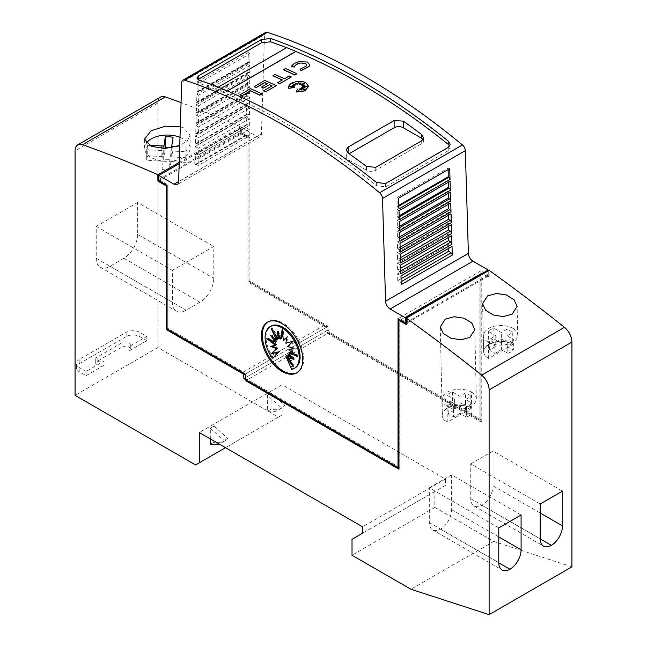 <?xml version="1.0" encoding="UTF-8"?>
<svg xmlns="http://www.w3.org/2000/svg" width="647" height="647" viewBox="0 0 647 647"><rect width="100%" height="100%" fill="white"/><g stroke="black" fill="none" stroke-linecap="round" stroke-linejoin="round"><path stroke-width="0.49" stroke-dasharray="3.23 2.43" d="M449.657 146.044L450.102 147.742L448.201 150.719L385.628 186.837L376.392 185.738A650.631 375.64 -120 0 0 287.616 124.499A650.631 375.64 -120 0 0 224.105 92.917L224.105 92.812A650.631 375.64 -120 0 0 214.901 89.084L286.67 47.652M214.901 89.197A650.631 375.64 -120 0 0 198.831 83.228L196.906 81.312L197.974 79.541M298.744 61.7L307.398 62.112L309.687 64.805M288.546 87.094L289.306 85.056L291.482 83.228L294.749 81.918L298.59 81.344L302.44 81.603L305.699 82.662L308.635 86.383M179.987 137.277A22.774 13.15 180 0 1 183.408 138.895A22.774 13.15 180 0 1 190.081 148.195A22.774 13.15 180 0 1 176.024 160.343A22.774 13.15 180 0 1 151.204 157.488A22.774 13.15 180 0 1 144.54 148.195A22.774 13.15 180 0 1 146.254 143.181M180.311 126.78L183.408 127.774L190.081 135.183L187.298 140.836L179.737 145.51M483.616 351.386A17.243 9.956 180 0 0 488.663 358.43A17.243 9.697 178.7 0 1 483.616 351.766A17.243 9.697 178.7 0 1 488.663 344.714A17.243 9.697 178.7 0 1 513.047 344.35L512.869 328.312A17.243 9.956 0 0 0 494.138 326.282A17.243 9.956 0 0 0 483.616 335.453A17.243 9.956 0 0 0 488.485 342.384L488.663 358.43L513.047 344.35A17.243 9.956 180 0 0 494.259 342.19A17.243 9.956 180 0 0 483.616 351.386L483.616 335.453M512.869 328.312C515.991 330.229 517.616 332.493 517.746 335.122C517.721 337.904 516.039 340.29 512.699 342.287C504.676 346.096 496.605 346.129 488.485 342.384M442.208 415.139A17.243 9.956 180 0 0 447.255 422.176A17.243 9.697 178.7 0 1 442.208 415.511A17.243 9.697 178.7 0 1 447.263 408.459A17.243 9.697 178.7 0 1 471.639 408.095L471.461 392.058A17.243 9.956 0 0 0 452.738 390.028A17.243 9.956 0 0 0 442.208 399.199A17.243 9.956 0 0 0 447.085 406.138L447.255 422.176L471.639 408.095A17.243 9.956 180 0 0 452.851 405.944A17.243 9.956 180 0 0 442.208 415.139L442.208 399.199M471.461 392.058C474.591 393.974 476.216 396.247 476.338 398.875C476.321 401.65 474.631 404.043 471.291 406.041C463.268 409.842 455.197 409.875 447.085 406.138M509.593 330.407A12.366 7.133 180 0 1 512.278 332.728L506.973 335.793L513.354 339.473A14.315 8.265 180 0 1 507.838 342.667L501.457 338.988L494.898 342.773A12.366 7.133 180 0 1 492.286 341.624A12.366 7.133 180 0 1 489.601 339.303L495.796 335.72L488.348 331.426A14.315 8.265 180 0 1 493.871 328.239L501.312 332.534L506.981 329.25A12.366 7.133 180 0 1 509.593 330.407M493.871 328.239L493.871 338.866L501.312 343.153L506.981 339.877A12.366 7.133 0 0 1 509.593 341.034A12.366 7.133 0 0 1 512.278 343.347L512.278 332.728M495.796 335.72L495.796 346.347L489.601 349.922A12.366 7.133 0 0 0 492.286 352.243A12.366 7.133 0 0 0 494.898 353.399L494.898 342.773M468.193 394.152A12.366 7.133 180 0 1 470.87 396.474L465.565 399.539L471.954 403.227A14.315 8.265 180 0 1 466.438 406.413L460.049 402.733L453.49 406.526A12.366 7.133 180 0 1 450.878 405.37A12.366 7.133 180 0 1 448.193 403.049L454.388 399.466L446.948 395.18A14.315 8.265 180 0 1 452.463 391.985L459.904 396.279L465.573 393.004A12.366 7.133 180 0 1 468.193 394.152M452.463 391.985L452.463 402.612L459.904 406.906L465.573 403.623A12.366 7.133 0 0 1 468.193 404.779A12.366 7.133 0 0 1 470.87 407.1L470.87 396.474M454.388 399.466L454.388 410.093L448.193 413.676A12.366 7.133 0 0 0 450.878 415.997A12.366 7.133 0 0 0 453.49 417.145L453.49 406.526M86.108 375.697L86.108 371.443L104.046 361.091A4.877 2.814 180 0 1 97.147 361.091A4.877 2.814 180 0 1 95.716 359.093A4.877 2.814 180 0 1 97.147 357.104L121.992 342.756A4.877 2.814 180 0 1 128.89 342.756A4.877 2.814 180 0 1 130.322 344.754A4.877 2.814 180 0 1 128.89 346.743L128.89 350.998A4.877 2.814 0 0 0 130.322 349A4.877 2.814 0 0 0 128.89 347.01A4.877 2.814 0 0 0 121.992 347.01L97.147 361.349A4.877 2.814 0 0 0 95.716 363.347A4.877 2.814 0 0 0 97.147 365.337A4.877 2.814 0 0 0 104.046 365.337L86.108 375.697L79.209 371.71L79.209 367.464A9.762 5.637 180 0 1 76.346 363.477A9.762 5.637 180 0 1 79.209 359.489L126.133 332.404A9.762 5.637 180 0 1 139.938 332.404L146.837 336.383L128.89 346.743M267.923 321.931A29.277 16.903 60 0 1 268.376 321.648A29.277 16.903 60 0 1 283.014 323.104A29.277 16.903 60 0 1 302.141 348.903A29.277 16.903 60 0 1 297.652 372.365A29.277 16.903 60 0 1 297.183 372.615M295.113 367.908A24.109 13.919 60 0 1 292.525 368.871L291.611 369.397M276.423 344.73L270.592 346.42M271.514 345.886L272.023 346.08M273.584 357.928A24.109 13.919 60 0 1 271.004 326.153M292.525 368.871L286.815 355.688M290.495 360.969L294.07 366.113L293.156 366.647M294.07 366.113L288.675 354.613M291.651 356.926L294.595 359.214L293.681 359.748M294.595 359.214L289.686 352.38M295.056 354.564L298.639 356.028L297.717 356.554M298.639 356.028L289.686 349.34M293.164 348.515L294.595 348.175L293.681 348.709M294.595 348.175L288.675 345.943L287.761 346.468M288.675 345.943L293.156 341.204M294.07 340.67L285.893 343.242M286.815 342.708L287.834 336.464L286.92 336.998M287.834 336.464L286.831 337.532M284.373 340.136L283.054 329.04L282.132 329.574M283.054 329.04L282.529 332.873M281.736 338.616L278.275 330.94L277.353 331.474M278.275 330.94L278.784 334.645M279.302 338.373L272.039 327.948L271.117 328.482M272.039 327.948L274.7 333.626M277.434 339.449L271.514 334.847L270.592 335.381M271.514 334.847L273.544 337.669M276.423 341.681L267.478 338.033L266.556 338.567M267.478 338.033L270.139 340.023M210.324 438.909L210.324 428.265L214.003 426.138L214.003 442.2A35.787 20.664 -120 0 0 224.646 441.011A35.787 20.664 -120 0 0 227.809 438.383L224.129 440.502A35.787 20.664 60 0 1 220.959 443.138A35.787 20.664 60 0 1 219.131 443.996M214.003 426.138L227.809 438.383M214.003 442.2L210.324 444.327M210.324 428.265L224.129 440.502M128.89 350.998L146.837 340.637L146.837 336.383M146.837 340.637L139.938 336.65A9.762 5.637 0 0 0 126.133 336.65L79.209 363.743A9.762 5.637 0 0 0 76.346 367.731A9.762 5.637 0 0 0 79.209 371.71M86.108 371.443L79.209 367.464M267.373 395.333L271.053 393.206L271.053 409.268A35.787 20.664 -120 0 0 281.688 408.079A35.787 20.664 -120 0 0 284.858 405.443L281.178 407.57A35.787 20.664 60 0 1 278.008 410.198A35.787 20.664 60 0 1 267.373 411.387L267.373 395.333L281.178 407.57M271.053 393.206L284.858 405.443M271.053 409.268L267.373 411.387M571.932 566.837L493.726 541.442L434.833 507.442L434.833 491.502L445.419 485.396L445.419 479.023L282.092 384.73L282.092 415.01L225.504 447.675M282.092 384.73L199.284 432.536M498.78 527.895L429.317 487.781L429.317 522.582A15.94 9.204 120 0 0 432.617 529.877A15.94 9.204 120 0 0 440.47 529.157A15.94 9.204 120 0 0 451.63 509.699L451.63 474.898L521.094 515.012M440.47 529.157L498.788 562.817M429.317 487.781L451.63 474.898M540.188 503.989L470.717 463.883L470.717 498.675A15.94 9.204 120 0 0 474.025 505.97A15.94 9.204 120 0 0 481.878 505.25A15.94 9.204 120 0 0 493.03 485.792L493.03 450.999L562.502 491.105M481.878 505.25L540.188 538.919M470.717 463.883L493.03 450.999M213.777 278.347A19.515 11.266 -60 0 1 199.972 302.254L186.174 310.22A19.515 11.266 -60 0 1 176.413 311.191A19.515 11.266 -60 0 1 172.369 302.254L172.369 270.381L213.777 246.475L213.777 278.347L137.633 234.384L137.633 202.511L213.777 246.475M137.633 202.511L96.225 226.418L96.225 258.29A19.515 11.266 120 0 0 100.269 267.227A19.515 11.266 120 0 0 110.03 266.265L123.836 258.29A19.515 11.266 120 0 0 137.633 234.384M96.225 226.418L172.369 270.381M466.438 406.413L466.438 417.04L460.049 413.36L460.049 402.733M460.049 413.36L453.49 417.145M448.193 413.676L448.193 403.049M454.388 410.093L446.948 405.798L446.948 395.18M452.463 402.612A14.315 8.265 0 0 0 446.948 405.798M459.904 406.906L459.904 396.279M465.573 403.623L465.573 393.004M470.87 407.1L465.565 410.166L465.565 399.539M465.565 410.166L471.954 413.845L471.954 403.227M466.438 417.04A14.315 8.265 0 0 0 471.954 413.845M507.838 342.667L507.838 353.286L501.457 349.606L501.457 338.988M501.457 349.606L494.898 353.399M489.601 349.922L489.601 339.303M495.796 346.347L488.348 342.053L488.348 331.426M493.871 338.866A14.315 8.265 0 0 0 488.348 342.053M501.312 343.153L501.312 332.534M506.981 339.877L506.981 329.25M512.278 343.347L506.973 346.42L506.973 335.793M506.973 346.42L513.354 350.1L513.354 339.473M507.838 353.286A14.315 8.265 0 0 0 513.354 350.1M163.238 150.597L163.238 161.224L161.993 169.49L161.993 158.863L163.238 150.597L146.707 149.764L146.74 147.718L147.71 145.179L148.883 145.243M163.238 161.224L146.707 160.391L146.707 149.764M147.71 145.179L147.71 155.806L146.74 158.345L146.707 160.391M146.74 158.345L146.74 147.718M147.71 155.806L163.934 156.623L163.934 148.478M163.934 156.623L165.131 148.624M171.706 147.767L171.706 157.011L173.081 147.88L173.081 137.253M173.081 147.88A19.515 11.266 0 0 0 171.706 147.678M176.542 146.626L186.991 147.152A19.515 11.266 180 0 1 187.056 148.058A19.515 11.266 180 0 1 185.988 151.738L171.018 150.986L169.773 159.259A19.515 11.266 180 0 1 161.993 158.863M171.706 157.011L186.991 157.771L186.991 147.152M186.991 157.771A19.515 11.266 0 0 1 187.056 158.685A19.515 11.266 0 0 1 185.988 162.357L185.988 151.738M185.988 162.357L171.018 161.613L171.018 150.986M171.018 161.613L169.773 169.878L169.773 159.259M161.993 169.49A19.515 11.266 0 0 0 169.773 169.878M247.211 380.525L246.289 378.924L398.948 467.069L398.948 320.815L399.87 320.281L399.87 468.663L398.948 468.129M488.202 270.883L488.202 276.196L487.32 275.687L488.242 275.153L480.842 270.883L480.842 419.79L329.485 332.396L328.563 332.93L327.261 332.178L328.183 331.644L329.097 333.245L481.764 421.383L481.764 273.002L479.92 274.069L479.92 420.315L328.563 332.93L246.669 380.21M329.485 332.396L328.102 330.01L328.102 326.29L249.888 281.138L248.974 281.663L326.258 326.29L325.344 326.824L324.422 325.231L248.974 281.663L248.974 138.07L240.749 133.322L158.855 180.602L158.855 179.542L168.002 184.824L167.08 185.349L167.08 328.943L168.002 328.417L243.45 371.976L244.372 373.57M168.002 184.824L168.002 328.417M239.916 94.891L250.51 88.663M250.51 88.768A650.631 375.64 60 0 1 261.938 94.017M290.163 86.771L294.304 87.515M292.541 85.307L294.191 86.455M292.557 83.786L294.935 85.501M295.736 83.285L296.035 85.032M300.677 84.781L300.944 82.856M301.769 85.331L304.632 83.034M302.464 86.091L304.616 85.121M302.561 87.054L306.913 86.358M301.591 87.846L304.923 87.935M300.629 88.396L304.527 89.763M296.221 92.157L297.539 89.157L298.801 91.801L299.221 88.979A650.631 375.64 60 0 1 301.453 90.127L301.389 89.99M300.038 69.35L306.354 66.067L306.759 64.967M291.158 67.134C292.185 64.757 294.789 62.953 298.971 61.74M283.402 69.779L285.473 68.477M285.473 68.59A650.631 375.64 60 0 1 296.9 73.831M272.969 75.804L275.04 74.607A650.631 375.64 60 0 1 284.397 78.885L289.274 76.063A650.631 375.64 60 0 1 291.344 77.042M277.684 82.751L282.327 79.969M254.182 86.649L264.801 80.414M261.598 87.135L267.373 83.803A650.631 375.64 -120 0 0 267.268 83.754M263.539 90.92L272.088 85.986A650.631 375.64 -120 0 0 271.983 85.938M264.801 80.519A650.631 375.64 60 0 1 276.229 85.768M227.404 91.009L224.105 92.917M423.098 139.534A6.502 3.753 180 0 1 423.631 141.022A6.502 3.753 180 0 1 421.723 143.674L375.721 170.234A6.502 3.753 180 0 1 366.517 170.234L348.11 159.615A6.502 3.753 180 0 1 346.21 156.954A6.502 3.753 180 0 1 348.11 154.301L349.121 153.719M227.299 90.968L224.105 92.812M218.176 87.199L214.901 89.084M247.979 64.563L196.914 94.041L196.639 102.76L247.712 73.281L247.979 64.563L249.807 65.638L249.758 72.796L198.686 102.283L197.828 101.927A1.949 1.124 -120 0 0 197.044 101.927A1.949 1.124 -120 0 0 196.639 102.76M196.914 94.041L198.742 95.117L198.686 102.283M247.655 75.052L196.591 104.531L196.324 113.193L247.389 83.714L247.655 75.052L249.726 76.265L249.677 83.334L198.613 112.813L197.513 112.36A1.949 1.124 -120 0 0 196.728 112.36A1.949 1.124 -120 0 0 196.324 113.193M196.591 104.531L198.661 105.752L198.613 112.813M247.332 85.541L196.267 115.02L196.001 123.626L247.065 94.147L247.332 85.541L249.653 86.9L249.596 93.864L198.532 123.351L197.189 122.793A1.949 1.124 -120 0 0 196.405 122.793A1.949 1.124 -120 0 0 196.001 123.626M196.267 115.02L198.58 116.379L198.532 123.351M247.008 96.023L195.944 125.51L195.677 134.058L246.75 104.579L247.008 96.023L249.572 97.527L249.516 104.393L198.451 133.88L196.866 133.225A1.949 1.124 -120 0 0 196.081 133.225A1.949 1.124 -120 0 0 195.677 134.058M195.944 125.51L198.5 127.014L198.451 133.88M246.685 106.512L195.62 135.999L195.362 144.491L246.426 115.012L246.685 106.512L249.491 108.162L249.435 114.931L198.37 144.41L196.542 143.658A1.949 1.124 -120 0 0 195.766 143.658A1.949 1.124 -120 0 0 195.362 144.491M195.62 135.999L198.419 137.641L198.37 144.41M246.361 117.002L195.297 146.489L195.038 154.924L246.103 125.445L246.361 117.002L249.41 118.789L249.354 125.461L198.289 154.948L196.227 154.091A1.949 1.124 -120 0 0 195.443 154.091A1.949 1.124 -120 0 0 195.038 154.924M195.297 146.489L198.338 148.276L198.289 154.948M246.038 127.491L194.973 156.978L194.715 165.357L245.787 135.878L246.038 127.491L249.33 129.424L249.273 135.999L198.208 165.478L195.904 164.524A1.949 1.124 -120 0 0 195.119 164.524A1.949 1.124 -120 0 0 194.715 165.357M194.973 156.978L198.257 158.903L198.208 165.478M401.213 284.583A1.949 1.124 -120 0 0 400.032 282.375L397.727 280.669L397.67 274.037L400.962 275.897M400.897 273.778A1.949 1.124 -120 0 0 399.709 271.57L397.646 270.042L397.59 263.313L400.639 265.035M400.574 262.973A1.949 1.124 -120 0 0 399.385 260.765L397.565 259.415L397.509 252.589L400.315 254.174M400.25 252.168A1.949 1.124 -120 0 0 399.062 249.96L397.484 248.788L397.428 241.865L399.992 243.312M399.935 241.363A1.949 1.124 -120 0 0 398.746 239.155L397.404 238.169L397.347 231.141L399.668 232.451M399.611 230.558A1.949 1.124 -120 0 0 398.423 228.351L397.323 227.542L397.274 220.417L399.345 221.589M399.288 219.762A1.949 1.124 -120 0 0 398.099 217.554L397.242 216.915L397.193 209.693L399.021 210.728M398.964 208.957A1.949 1.124 -120 0 0 397.784 206.749L397.161 206.288L397.048 197.61L398.649 198.144M197.286 81.886L196.963 92.327L248.036 62.848L248.351 52.407L197.286 81.886L198.888 83.204L198.766 91.745L198.152 91.494A1.949 1.124 -120 0 0 197.367 91.494A1.949 1.124 -120 0 0 196.963 92.327M449.714 168.657L448.112 168.131L397.048 197.61M448.136 169.571L448.112 168.131M448.274 182.292L448.258 180.206L450.086 181.249M448.355 193.299L448.339 190.93L450.409 192.11M448.436 204.298L448.42 201.654L450.733 202.972M448.525 215.297L448.5 212.378L451.056 213.833M448.606 226.296L448.581 223.102L451.38 224.695M448.686 237.295L448.662 233.826L451.703 235.557M448.767 248.294L448.743 244.55L452.027 246.418M249.273 135.999L246.968 135.037A1.949 1.124 -120 0 0 246.183 135.037A1.949 1.124 -120 0 0 245.787 135.878M249.354 125.461L247.291 124.604A1.949 1.124 -120 0 0 246.507 124.604A1.949 1.124 -120 0 0 246.103 125.445M249.435 114.931L247.615 114.171A1.949 1.124 -120 0 0 246.83 114.171A1.949 1.124 -120 0 0 246.426 115.012M249.516 104.393L247.938 103.738A1.949 1.124 -120 0 0 247.154 103.738A1.949 1.124 -120 0 0 246.75 104.579M249.596 93.864L248.254 93.305A1.949 1.124 -120 0 0 247.469 93.305A1.949 1.124 -120 0 0 247.065 94.147M249.677 83.334L248.577 82.873A1.949 1.124 -120 0 0 247.793 82.873A1.949 1.124 -120 0 0 247.389 83.714M249.758 72.796L248.901 72.44A1.949 1.124 -120 0 0 248.116 72.44A1.949 1.124 -120 0 0 247.712 73.281M400.105 247.275L397.484 248.788M448.5 212.378L397.428 241.865M399.797 236.786L397.404 238.169M448.42 201.654L397.347 231.141M399.482 226.296L397.323 227.542M448.339 190.93L397.274 220.417M399.175 215.799L397.242 216.915M448.258 180.206L397.193 209.693M398.859 205.309L397.161 206.288M198.888 83.204L249.952 53.717L248.351 52.407M249.952 53.717L249.839 62.266L198.766 91.745M248.036 62.848A1.949 1.124 -120 0 1 248.432 62.007A1.949 1.124 -120 0 1 249.216 62.007L249.839 62.266M249.807 65.638L198.742 95.117M249.726 76.265L198.661 105.752M249.653 86.9L198.58 116.379M249.572 97.527L198.5 127.014M249.491 108.162L198.419 137.641M249.41 118.789L198.338 148.276M249.33 129.424L198.257 158.903M401.043 278.752L397.727 280.669M448.743 244.55L397.67 274.037M400.728 268.254L397.646 270.042M448.662 233.826L397.59 263.313M400.42 257.765L397.565 259.415M448.581 223.102L397.509 252.589M265.561 32.447A5.208 3.009 -120 0 0 264.486 34.679L181.678 82.492M400.331 320.022L482.225 272.743L481.303 273.269L482.225 272.743L487.32 275.687L406.356 322.432L407.23 322.942L407.23 317.685M488.242 275.153L488.242 270.915L488.242 277.28L481.303 273.269M401.253 319.489L406.356 322.432M480.842 270.883L398.026 318.688M480.842 419.79L479.92 420.315M479.92 274.069L399.87 320.281M328.102 330.01L245.286 377.816L326.719 330.803L328.183 331.644M328.102 326.29L245.286 374.103L326.719 327.083L326.719 330.803M324.422 325.231L243.45 371.976M249.888 281.138L249.888 137.544L248.052 138.604L239.827 133.856L239.827 132.797L240.749 132.263L240.749 133.322L239.827 132.797M249.888 137.544L241.663 132.797L240.749 133.322L248.974 138.07L248.974 281.663L248.052 282.197L248.052 138.604M241.663 132.797L241.663 127.637L179.179 163.715M241.663 127.637L256.835 136.396A6.502 3.753 -120 0 0 260.086 136.719A6.502 3.753 -120 0 0 261.437 133.929L264.486 34.679M407.27 317.661L407.27 324.026L406.356 323.5M407.27 324.026L406.356 324.559M399.87 468.663L398.948 469.188M158.855 179.478L240.749 132.263M488.202 276.196L407.23 322.942M240.749 133.322L239.827 133.856M325.344 326.824L248.052 282.197M329.097 333.245L328.183 333.771L327.261 332.178M481.764 421.383L480.842 421.909L328.183 333.771M480.842 273.535L480.842 421.909M481.764 273.002L482.225 272.743L489.164 276.746L488.242 277.28M489.164 276.746L489.164 270.381M326.258 326.29L326.719 327.083M160.569 97.066A13.013 7.513 -120 0 0 157.876 103.019L157.876 347.544L278.412 417.129L282.092 415.01M240.692 132.231L240.692 126.917A1496.446 863.98 -120 0 0 181.055 102.622M493.726 541.442L410.91 589.247M434.833 507.442L352.025 555.255M434.833 491.502L352.025 539.315M445.419 485.396L362.603 533.209M445.419 479.023L362.603 526.828M278.412 417.129L195.604 464.942M157.876 347.544L75.068 395.349M240.692 126.917L179.219 162.405M448.201 150.719L448.201 147.427M198.831 83.228L198.831 79.929M385.628 186.837L385.628 183.546M104.046 361.091L104.046 365.337M97.147 361.349L97.147 357.104M121.992 347.01L121.992 342.756M79.209 363.743L79.209 359.489M126.133 336.65L126.133 332.404M139.938 336.65L139.938 332.404M451.63 509.699L498.78 536.921M429.317 522.582L498.78 562.688M493.03 485.792L540.188 513.014M470.717 498.675L540.188 538.781M123.836 258.29L199.972 302.254M96.225 258.29L172.369 302.254M110.03 266.265L186.174 310.22M161.887 156.517L161.887 148.438M185.099 157.682L185.099 147.055M172.903 161.701L172.903 151.083M169.926 168.859L169.926 158.232M375.721 170.234L375.721 167.33M421.723 143.674L421.723 140.763M366.517 170.234L366.517 166.481M348.11 159.615L348.11 154.301M376.392 185.738L376.392 182.446M400.169 249.321L399.062 249.96M399.846 238.525L398.746 239.155M399.522 227.72L398.423 228.351M399.207 216.915L398.099 217.554M398.884 206.11L397.784 206.749M249.216 62.007L198.152 91.494M248.901 72.44L197.828 101.927M248.577 82.873L197.513 112.36M248.254 93.305L197.189 122.793M247.938 103.738L196.866 133.225M247.615 114.171L196.542 143.658M247.291 124.604L196.227 154.091M246.968 135.037L195.904 164.524M401.132 281.736L400.032 282.375M400.808 270.931L399.709 271.57M400.493 260.126L399.385 260.765M256.835 136.396L178.629 181.548M261.437 133.929L178.621 181.734M157.876 103.019L75.068 150.832M450.102 147.742L450.102 144.443M190.081 148.195L190.081 135.183M483.616 351.766L482.565 303.661M442.208 415.511L440.267 326.905M130.322 349L130.322 344.754M297.652 372.365L296.73 372.89M268.376 321.648L267.454 322.182M224.646 441.011L220.959 443.138M95.716 363.347L95.716 359.093M76.346 367.731L76.346 363.477M281.688 408.079L278.008 410.198M432.617 529.877L502.088 569.983M474.025 505.97L543.488 546.084M100.269 267.227L176.413 311.191M187.056 158.685L187.056 148.058M476.338 398.875L474.817 329.614M517.746 335.122L517.115 306.379M144.54 148.195L144.54 139.113M346.21 156.954L346.21 149.934M423.631 141.022L423.631 137.851M196.906 81.312L196.906 78.012M248.432 62.007L197.367 91.494M248.116 72.44L197.044 101.927M247.793 82.873L196.728 112.36M247.469 93.305L196.405 122.793M247.154 103.738L196.081 133.225M246.83 114.171L195.766 143.658M246.507 124.604L195.443 154.091M246.183 135.037L195.119 164.524M260.086 136.719L177.278 184.532"/><path stroke-width="0.97" d="M282.092 124.394A650.631 375.64 60 0 1 379.611 192.766A5.208 3.009 60 0 1 382.514 198.443L385.563 301.219A6.502 3.753 -120 0 0 390.165 308.999L405.434 317.814L405.434 322.966L398.026 318.688L398.026 467.595L246.669 380.21L245.286 377.816L245.286 374.103L167.08 328.943L167.08 185.349L158.855 180.602L158.855 175.45L174.027 184.209A6.502 3.753 -120 0 0 177.278 184.532A6.502 3.753 -120 0 0 178.621 181.734L181.678 82.492A5.208 3.009 60 0 1 182.753 80.26A5.208 3.009 60 0 1 184.573 80.163A650.631 375.64 60 0 1 282.092 124.394M488.242 270.915A1496.446 863.98 -120 0 0 488.202 270.883L407.23 317.628A1496.446 863.98 60 0 1 407.27 317.661L406.356 318.195A1496.446 863.98 60 0 1 481.659 375.139A13.013 7.513 60 0 1 489.124 389.882L489.124 614.65L571.932 566.837L571.932 342.077A13.013 7.513 -120 0 0 564.467 327.333A1496.446 863.98 -120 0 0 489.164 270.381L488.242 270.915L488.242 270.001L472.973 261.186A6.502 3.753 -120 0 1 468.379 253.406L465.322 150.63A5.208 3.009 -120 0 0 462.427 144.952A650.631 375.64 -120 0 0 364.908 76.581A650.631 375.64 -120 0 0 267.389 32.35A5.208 3.009 -120 0 0 265.561 32.447L182.753 80.26M359.384 79.767A650.631 375.64 60 0 1 448.169 141.014L450.102 144.443L448.201 147.427L385.628 183.546L376.392 182.446A650.631 375.64 -120 0 0 287.616 121.207A650.631 375.64 -120 0 0 198.831 79.929L196.906 78.012L198.799 75.683L261.372 39.556L270.608 38.496A650.631 375.64 60 0 1 359.384 79.767M218.176 87.199L286.67 47.652A650.631 375.64 60 0 1 295.873 51.372L295.873 51.477A650.631 375.64 60 0 1 359.384 83.059A650.631 375.64 60 0 1 448.169 144.305L449.657 146.044M197.974 79.541L261.372 42.848L270.608 41.788A650.631 375.64 60 0 1 286.564 47.716M394.12 120.552L403.324 121.126A650.631 375.64 60 0 1 421.723 134.6L423.631 137.851L421.723 140.763L375.721 167.33L366.517 166.481A650.631 375.64 -120 0 0 348.11 152.999L346.21 149.934L348.11 147.112L394.12 120.552L394.12 127.742A6.502 3.753 180 0 1 403.324 127.742L421.723 138.361A6.502 3.753 180 0 1 423.098 139.534M306.759 64.967L305.327 63.301L299.917 63.002L305.327 63.196L306.759 64.918L306.354 65.962L300.038 69.245L300.895 70.774L300.038 69.245M298.744 61.7L307.398 62.007L309.687 64.757L309.031 66.431L300.895 70.669M309.687 64.805L309.031 66.536L300.895 70.774M305.699 82.557L308.635 86.334L304.818 90.774L296.221 92.052L297.539 89.051L298.801 91.688L299.221 88.874A650.631 375.64 60 0 1 301.453 90.022L300.629 88.291L304.915 89.909L301.591 87.741L305.263 87.96L302.561 86.941L307.454 86.286L302.464 85.986L304.939 84.992L301.769 85.226L304.963 82.784L300.677 84.676L300.968 82.727L299.432 84.45L298.623 81.805L297.547 84.409L295.711 83.164L296.035 84.919L292.218 83.56L294.935 85.396L292.347 85.186L294.191 86.342L289.71 86.706L294.304 87.41L288.829 88.299L288.546 87.038L289.306 84.951L291.482 83.115L296.658 81.425L302.44 81.498L305.699 82.557M308.635 86.383L304.818 90.879L296.221 92.052M179.737 145.51L164.928 148.454L151.204 146.368L144.54 139.113L151.204 130.702L165.365 126.189L180.311 126.78M512.084 314.232L503.18 316.569L493.305 315.016L485.606 310.22L482.565 303.653L487.595 295.897L496.5 293.503L506.383 294.967L514.074 299.755L517.115 306.379L512.084 314.232M469.787 337.459L460.89 339.804L451.008 338.252L443.308 333.464L440.267 326.905L445.306 319.149L454.202 316.755L464.093 318.211L471.784 322.99L474.817 329.614L469.787 337.459M297.183 372.615A29.277 16.903 60 0 1 283.014 370.909A29.277 16.903 60 0 1 264.016 345.53A29.277 16.903 60 0 1 267.923 321.931M282.092 323.629A29.277 16.903 60 0 1 301.219 349.437A29.277 16.903 60 0 1 296.73 372.89A29.277 16.903 60 0 1 282.092 371.443A29.277 16.903 60 0 1 262.965 345.644A29.277 16.903 60 0 1 267.454 322.182A29.277 16.903 60 0 1 282.092 323.629M282.132 327.875A24.109 13.919 60 0 1 297.887 349.121A24.109 13.919 60 0 1 294.191 368.442A24.109 13.919 60 0 1 291.611 369.397L285.893 356.222L293.156 366.647L287.761 355.146L293.681 359.748L288.764 352.914L297.717 356.554L288.764 349.865L293.681 348.709L287.761 346.468L293.156 341.204L285.893 343.242L286.92 336.998L283.459 340.67L282.132 329.574L280.814 339.141L277.353 331.474L278.38 338.907L271.117 328.482L276.512 339.982L270.592 335.381L275.509 342.214L266.556 338.567L275.509 345.255L270.592 346.42L276.512 348.652L271.117 353.925L278.38 351.887L272.662 358.462A24.109 13.919 60 0 1 270.082 326.678A24.109 13.919 60 0 1 282.132 327.875M270.082 326.678L271.004 326.153A24.109 13.919 60 0 1 283.054 327.342A24.109 13.919 60 0 1 298.809 348.596A24.109 13.919 60 0 1 295.113 367.908L294.191 368.442M270.139 340.023L276.423 344.73L275.509 345.255M272.023 346.08L277.434 348.126L276.512 348.652M277.434 348.126L271.117 353.925M272.039 353.391L278.38 351.887M279.302 351.353L272.662 358.462M290.495 360.969L286.815 355.688L285.893 356.222M291.651 356.926L288.675 354.613L287.761 355.146M295.056 354.564L289.686 352.38L288.764 352.914M293.164 348.515L288.764 349.865M286.831 337.532L283.459 340.67M282.529 332.873L281.736 338.616L280.814 339.141M278.784 334.645L279.302 338.373L278.38 338.907M274.7 333.626L277.434 339.449L276.512 339.982M273.544 337.669L276.423 341.681L275.509 342.214M219.131 443.996A35.787 20.664 60 0 1 210.324 444.327L210.324 438.909M489.124 614.65L410.91 589.247L352.025 555.255L352.025 539.315L362.603 533.209L362.603 526.828L199.284 432.536L199.284 462.815L195.604 464.942L75.068 395.349L75.068 150.832A13.013 7.513 60 0 1 77.761 144.871A13.013 7.513 60 0 1 82.533 144.71A1496.446 863.98 60 0 1 157.876 174.73L157.876 180.044L158.855 179.542M225.504 447.675L199.284 462.815M521.094 515.012L521.094 549.804A15.94 9.204 -60 0 1 509.941 569.263A15.94 9.204 -60 0 1 502.088 569.983A15.94 9.204 -60 0 1 498.78 562.688L498.78 527.895L521.094 515.012M498.788 562.817L509.941 569.263M562.502 491.105L562.502 525.898A15.94 9.204 -60 0 1 551.349 545.356A15.94 9.204 -60 0 1 543.488 546.084A15.94 9.204 -60 0 1 540.188 538.781L540.188 503.989L562.502 491.105M540.188 538.919L551.349 545.356M148.883 145.243L163.934 145.996L165.3 136.865A19.515 11.266 180 0 1 173.081 137.253L171.706 146.384L176.542 146.626M163.934 148.478L163.934 145.996M165.131 137.997L165.3 147.492L165.3 136.865M171.706 147.678A19.515 11.266 0 0 0 165.3 147.492M171.706 147.767L171.706 146.384M146.254 143.181A22.774 13.15 180 0 1 179.987 137.277M398.948 467.069L398.026 467.595M261.938 93.912L259.868 95.214A650.631 375.64 -120 0 0 250.51 90.895L241.986 95.813A650.631 375.64 -120 0 0 239.916 94.891L250.51 88.663A650.631 375.64 60 0 1 261.938 93.912L259.868 95.109A650.631 375.64 -120 0 0 250.51 90.79L241.986 95.707A650.631 375.64 -120 0 0 239.916 94.785M294.304 87.41L288.829 88.404L288.546 87.094M294.191 86.342L290.163 86.771M294.935 85.396L292.541 85.307M296.035 84.919L292.557 83.786M300.944 82.856L299.432 84.555L298.623 81.91L297.547 84.514L295.736 83.285M304.632 83.034L300.677 84.676M304.616 85.121L301.769 85.226M306.913 86.358L302.464 85.986M304.923 87.935L302.561 86.941M304.527 89.763L301.591 87.741M301.389 89.99L300.629 88.291M291.158 67.029C292.185 64.651 294.789 62.848 298.971 61.635M294.288 66.601L291.49 66.334L294.288 66.601M300.087 62.953C296.844 63.891 294.83 65.282 294.029 67.134M300.087 63.058C296.844 63.996 294.83 65.396 294.029 67.248M296.9 73.726L294.83 75.028A650.631 375.64 -120 0 0 283.402 69.779L285.473 68.477A650.631 375.64 60 0 1 296.9 73.726L294.83 74.923A650.631 375.64 -120 0 0 283.402 69.674M289.274 75.958A650.631 375.64 60 0 1 291.344 76.936L279.755 83.625A650.631 375.64 -120 0 0 277.684 82.646L282.327 79.969A650.631 375.64 -120 0 0 272.969 75.699L275.04 74.502A650.631 375.64 60 0 1 284.397 78.772L289.274 75.958M279.755 83.625L291.344 76.936M282.221 80.026A650.631 375.64 -120 0 0 272.969 75.804L272.969 75.699M279.755 83.73A650.631 375.64 -120 0 0 277.684 82.751L277.684 82.646M267.268 83.754A650.631 375.64 -120 0 0 264.801 82.638L256.252 87.58A650.631 375.64 -120 0 0 254.182 86.649L264.801 80.414A650.631 375.64 60 0 1 276.229 85.663L265.61 91.793A650.631 375.64 -120 0 0 263.539 90.815L272.088 85.881A650.631 375.64 -120 0 0 269.443 84.652L263.669 87.984A650.631 375.64 -120 0 0 261.598 87.03L267.373 83.698A650.631 375.64 -120 0 0 264.801 82.533L256.252 87.466A650.631 375.64 -120 0 0 254.182 86.544M271.983 85.938A650.631 375.64 -120 0 0 269.443 84.757L263.669 88.089A650.631 375.64 -120 0 0 261.598 87.135L261.598 87.03M276.229 85.663L265.61 91.898A650.631 375.64 -120 0 0 263.539 90.92L263.539 90.815M295.873 51.477L227.404 91.009M349.121 153.719L394.12 127.742M295.873 51.372L227.299 90.968M452.285 255.096L401.213 284.583L400.962 275.897L452.027 246.418L452.285 255.096A1.949 1.124 -120 0 0 451.096 252.888L401.132 281.736M451.962 244.291L400.897 273.778L400.639 265.035L451.703 235.557L451.962 244.291A1.949 1.124 -120 0 0 450.773 242.083L400.808 270.931M451.638 233.486L400.574 262.973L400.315 254.174L451.38 224.695L451.638 233.486A1.949 1.124 -120 0 0 450.458 231.278L400.493 260.126M451.323 222.689L400.25 252.168L399.992 243.312L451.056 213.833L451.323 222.689A1.949 1.124 -120 0 0 450.134 220.481L400.169 249.321M450.999 211.884L399.935 241.363L399.668 232.451L450.733 202.972L450.999 211.884A1.949 1.124 -120 0 0 449.811 209.677L399.846 238.525M450.676 201.08L399.611 230.558L399.345 221.589L450.409 192.11L450.676 201.08A1.949 1.124 -120 0 0 449.487 198.872L399.522 227.72M450.361 190.275L399.288 219.762L399.021 210.728L450.086 181.249L450.361 190.275A1.949 1.124 -120 0 0 449.172 188.067L399.207 216.915M450.037 179.47L398.964 208.957L398.649 198.144L449.714 168.657L450.037 179.47A1.949 1.124 -120 0 0 448.848 177.262L398.884 206.11M448.848 177.262L448.234 176.809L448.136 169.571M449.172 188.067L448.314 187.436L448.274 182.292M449.487 198.872L448.387 198.055L448.355 193.299M449.811 209.677L448.468 208.682L448.436 204.298M450.134 220.481L448.549 219.309L448.525 215.297M450.458 231.278L448.63 229.936L448.606 226.296M450.773 242.083L448.711 240.563L448.686 237.295M451.096 252.888L448.792 251.182L448.767 248.294M448.549 219.309L400.105 247.275M448.468 208.682L399.797 236.786M448.387 198.055L399.482 226.296M448.314 187.436L399.175 215.799M448.234 176.809L398.859 205.309M448.792 251.182L401.043 278.752M448.711 240.555L400.728 268.254M448.63 229.936L400.42 257.765M488.242 270.001L405.434 317.814M406.356 322.432L405.434 322.966M179.179 163.715L158.855 175.45M166.158 329.477L167.08 328.943L244.372 373.57L243.45 374.103L166.158 329.477L166.158 185.883L167.08 185.349L158.855 180.602L157.933 181.136L157.933 180.076M398.948 468.129L247.211 380.525L246.289 381.051L245.367 379.457L246.022 379.085M406.356 318.195L406.356 324.559L399.409 320.548L400.331 320.022L406.356 323.5M399.409 320.548L398.948 320.815L398.948 469.188L246.289 381.051M166.158 185.883L157.933 181.136M158.855 179.478L157.876 180.044M245.286 377.816L243.911 378.616L245.367 379.457M243.45 374.103L243.911 378.616M245.286 374.103L243.911 374.896M181.055 102.622A1496.446 863.98 -120 0 0 165.341 96.896A13.013 7.513 -120 0 0 160.569 97.066L77.761 144.871M179.219 162.405L157.876 174.73M462.427 144.952L379.611 192.766M270.608 41.788L270.608 38.496M498.78 536.921L521.094 549.804M540.188 513.014L562.502 525.898M571.932 342.077L489.124 389.882M161.887 148.438L161.887 145.89M564.467 327.333L481.659 375.139M348.11 152.999L348.11 147.112M403.324 127.742L403.324 121.126M421.723 138.361L421.723 134.6M198.799 78.974L198.799 75.683M261.372 42.848L261.372 39.556M448.169 144.305L448.169 141.014M468.379 253.406L385.563 301.219M465.322 150.63L382.514 198.443M267.389 32.35L184.573 80.163M472.973 261.186L390.165 308.999M178.629 181.548L174.027 184.209M165.341 96.896L82.533 144.71"/></g></svg>

